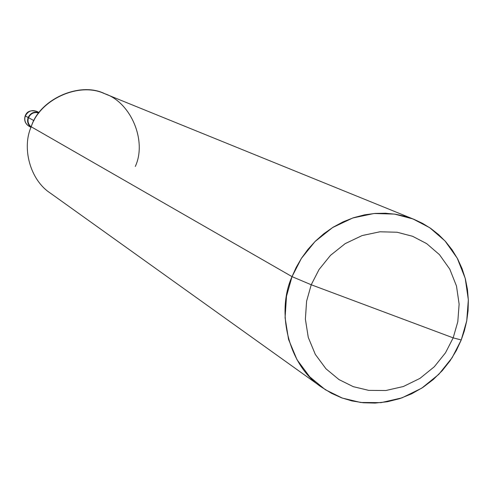 <?xml version="1.0" encoding="UTF-8"?>
<svg xmlns="http://www.w3.org/2000/svg" width="493" height="493" viewBox="0 0 493 493"><rect width="100%" height="100%" fill="white"/><g stroke="black" fill="none" stroke-linecap="round" stroke-linejoin="round"><path stroke-width="0.74" d="M28.15 117.507C30.548 112.903 34.19 111.282 39.083 112.65C34.19 111.282 30.548 112.903 28.15 117.507C26.875 121.303 27.824 124.581 30.997 127.336C27.824 124.581 26.875 121.303 28.15 117.507L25.334 115.947C24.028 120.132 25.198 123.533 28.847 126.146C25.198 123.533 24.028 120.132 25.334 115.947L28.15 117.507M39.107 112.614L36.932 111.467C31.903 109.551 28.033 111.042 25.334 115.947C28.033 111.042 31.903 109.551 36.932 111.467C30.8 109.81 26.893 111.27 25.211 115.849L25.211 115.849C23.923 120.181 25.137 123.607 28.847 126.146L30.979 127.373M311.231 284.763L319.051 269.523L330.495 255.349L345.186 243.628L362.145 235.555L379.955 231.784L397.161 232.252L412.604 236.295L426.679 243.634L439.491 254.69L449.782 269.153L456.5 286.082L459.125 304.107L457.794 321.763L453.172 337.865L311.231 284.763L306.597 301.186L305.383 319.156L308.267 337.403L315.323 354.405L325.953 368.776L339.024 379.604L353.241 386.648L368.702 390.37L385.785 390.524L403.336 386.53L419.956 378.384L434.308 366.755L445.493 352.809L453.172 337.865L461.238 339.96L452.112 357.733L438.813 374.323L421.743 388.157L401.98 397.863L381.083 402.639L360.74 402.485L342.308 398.079L325.343 389.716L309.727 376.831L297.014 359.724L288.559 339.455L285.083 317.689L286.501 296.238L292.022 276.635C275.963 311.798 288.313 365.72 321.781 387.301L331.536 393.328L341.563 397.808L352.02 400.938L363.31 402.763L375.21 403.077L387.461 401.727L399.731 398.627L411.673 393.802L422.957 387.369L433.267 379.524L442.363 370.545L450.097 360.747L456.382 350.449L461.238 339.96L464.381 330.785L466.705 321.023L468.067 310.793L468.35 300.249L467.475 289.588L465.398 279.007L462.114 268.734L457.67 258.973L452.161 249.92L445.734 241.743L438.542 234.551L430.765 228.432L422.606 223.397L414.231 219.447L405.351 216.402L395.805 214.289L385.686 213.247L375.161 213.414L364.419 214.874L353.684 217.678L343.183 221.807L333.157 227.199L323.821 233.725L315.347 241.213L307.872 249.464L301.476 258.264L296.201 267.385L292.022 276.635L311.231 284.763L453.172 337.865L445.493 352.809L434.308 366.755L419.956 378.384L403.336 386.53L385.785 390.524L368.702 390.37L353.241 386.648L339.024 379.604L325.953 368.776L315.323 354.405L308.267 337.403L305.383 319.156L306.597 301.186L311.231 284.763L292.022 276.635L31.207 126.781L292.022 276.635L301.359 258.443L315.021 241.539L332.572 227.569L352.815 217.968L374.076 213.5L394.597 214.098L413.005 218.96L429.767 227.741L445.019 240.948L457.251 258.19L465.226 278.354L468.338 299.812L466.742 320.814L461.238 339.96L453.172 337.865L457.794 321.763L459.125 304.107L456.5 286.082L449.782 269.153L439.491 254.69L426.679 243.634L412.604 236.295L397.161 232.252L379.955 231.784L362.145 235.555L345.186 243.628L330.495 255.349L319.051 269.523L311.231 284.763M28.539 117.654C27.337 121.21 28.206 124.298 31.151 126.923C28.206 124.298 27.337 121.21 28.539 117.654L33.986 120.674L28.539 117.654C30.769 113.328 34.196 111.775 38.824 113.002C34.196 111.775 30.769 113.328 28.539 117.654M321.781 387.301L50.354 193.12C29.753 179.754 21.809 147.499 31.207 126.781C39.391 99.001 80.26 81.068 105.027 93.849L414.231 219.447M135.31 166.437C147.222 140.85 130.824 101.928 104.276 93.547C79.102 81.702 39.834 99.426 31.207 126.781"/></g></svg>
